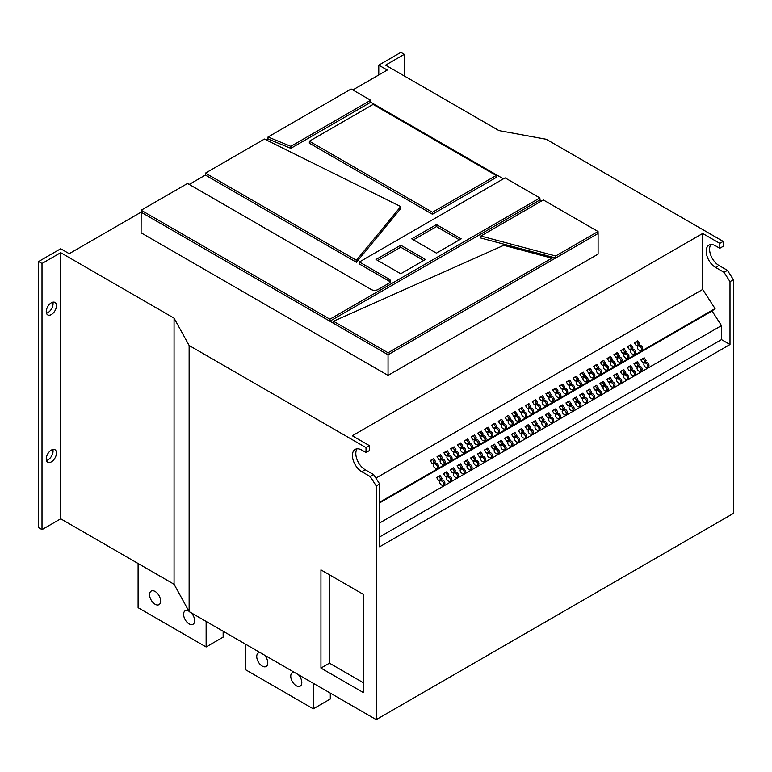<?xml version="1.0" encoding="UTF-8"?>
<svg xmlns="http://www.w3.org/2000/svg" width="772" height="772" viewBox="0 0 772 772"><rect width="100%" height="100%" fill="white"/><g stroke="black" fill="none" stroke-linecap="round" stroke-linejoin="round"><path stroke-width="1.16" d="M191.253 612.843A7.816 4.516 60 0 1 194.65 620.698A7.816 4.516 60 0 1 193.039 624.278A7.816 4.516 60 0 1 187.007 622.184A7.816 4.516 60 0 1 183.601 614.309A7.816 4.516 60 0 1 185.212 610.739A7.816 4.516 60 0 1 188.744 610.913M160.634 601.06A7.816 4.516 60 0 1 159.013 604.64A7.816 4.516 60 0 1 152.991 602.546A7.816 4.516 60 0 1 149.585 594.672A7.816 4.516 60 0 1 151.196 591.091A7.816 4.516 60 0 1 157.227 593.186A7.816 4.516 60 0 1 160.634 601.06M298.407 674.699A7.816 4.516 60 0 1 301.804 682.564A7.816 4.516 60 0 1 300.192 686.144A7.816 4.516 60 0 1 294.161 684.05A7.816 4.516 60 0 1 290.755 676.176A7.816 4.516 60 0 1 292.376 672.595A7.816 4.516 60 0 1 294.161 672.248M264.391 655.061A7.816 4.516 60 0 1 267.787 662.926A7.816 4.516 60 0 1 266.176 666.497A7.816 4.516 60 0 1 260.145 664.403A7.816 4.516 60 0 1 256.738 656.538A7.816 4.516 60 0 1 258.35 652.958A7.816 4.516 60 0 1 260.135 652.61M52.834 449.478A7.218 4.169 -60 0 1 53.056 451.06A7.218 4.169 -60 0 1 46.474 460.498M56.462 453.019A7.218 4.169 -60 0 1 53.307 460.286A7.218 4.169 -60 0 1 47.748 462.216A7.218 4.169 -60 0 1 46.252 458.915A7.218 4.169 -60 0 1 49.408 451.649A7.218 4.169 -60 0 1 54.966 449.719A7.218 4.169 -60 0 1 56.462 453.019M52.834 302.17A7.218 4.169 -60 0 1 53.056 303.763A7.218 4.169 -60 0 1 46.474 313.2M56.462 305.722A7.218 4.169 -60 0 1 53.307 312.988A7.218 4.169 -60 0 1 47.748 314.918A7.218 4.169 -60 0 1 46.252 311.618A7.218 4.169 -60 0 1 49.408 304.351A7.218 4.169 -60 0 1 54.966 302.421A7.218 4.169 -60 0 1 56.462 305.722M559.883 397.348A2.885 2.345 51.4 0 0 560.125 397.194A2.885 2.345 51.4 0 0 560.26 393.614A2.885 2.345 51.4 0 0 556.757 392.514A2.885 2.345 51.4 0 0 556.525 392.678A2.885 2.345 51.4 0 0 556.38 396.258A2.885 2.345 51.4 0 0 559.883 397.348M559.497 397.522A2.885 2.345 51.4 0 0 559.063 394.347A2.885 2.345 51.4 0 0 556.052 393.218M553.08 401.276A2.885 2.345 51.4 0 0 553.321 401.122A2.885 2.345 51.4 0 0 553.456 397.541A2.885 2.345 51.4 0 0 549.953 396.441A2.885 2.345 51.4 0 0 549.712 396.605A2.885 2.345 51.4 0 0 549.577 400.185A2.885 2.345 51.4 0 0 553.08 401.276M552.694 401.45A2.885 2.345 51.4 0 0 552.26 398.275A2.885 2.345 51.4 0 0 549.249 397.146M573.49 389.493A2.885 2.345 51.4 0 0 573.731 389.329A2.885 2.345 51.4 0 0 573.866 385.759A2.885 2.345 51.4 0 0 570.363 384.659A2.885 2.345 51.4 0 0 570.132 384.823A2.885 2.345 51.4 0 0 569.987 388.403A2.885 2.345 51.4 0 0 573.49 389.493M573.104 389.667A2.885 2.345 51.4 0 0 572.67 386.483A2.885 2.345 51.4 0 0 569.659 385.363M566.687 393.421A2.885 2.345 51.4 0 0 566.928 393.266A2.885 2.345 51.4 0 0 567.063 389.686A2.885 2.345 51.4 0 0 563.56 388.586A2.885 2.345 51.4 0 0 563.328 388.75A2.885 2.345 51.4 0 0 563.184 392.33A2.885 2.345 51.4 0 0 566.687 393.421M566.301 393.595A2.885 2.345 51.4 0 0 565.866 390.41A2.885 2.345 51.4 0 0 562.856 389.291M532.67 413.068A2.885 2.345 51.4 0 0 532.912 412.904A2.885 2.345 51.4 0 0 533.047 409.324A2.885 2.345 51.4 0 0 529.544 408.224A2.885 2.345 51.4 0 0 529.303 408.388A2.885 2.345 51.4 0 0 529.167 411.968A2.885 2.345 51.4 0 0 532.67 413.068M532.284 413.232A2.885 2.345 51.4 0 0 531.85 410.057A2.885 2.345 51.4 0 0 528.839 408.928M525.867 416.996A2.885 2.345 51.4 0 0 526.108 416.832A2.885 2.345 51.4 0 0 526.243 413.252A2.885 2.345 51.4 0 0 522.74 412.161A2.885 2.345 51.4 0 0 522.499 412.316A2.885 2.345 51.4 0 0 522.364 415.896A2.885 2.345 51.4 0 0 525.867 416.996M525.481 417.16A2.885 2.345 51.4 0 0 525.047 413.985A2.885 2.345 51.4 0 0 522.036 412.856M546.277 405.203A2.885 2.345 51.4 0 0 546.518 405.049A2.885 2.345 51.4 0 0 546.653 401.469A2.885 2.345 51.4 0 0 543.15 400.369A2.885 2.345 51.4 0 0 542.909 400.533A2.885 2.345 51.4 0 0 542.774 404.113A2.885 2.345 51.4 0 0 546.277 405.203M545.891 405.377A2.885 2.345 51.4 0 0 545.457 402.202A2.885 2.345 51.4 0 0 542.446 401.073M539.474 409.131A2.885 2.345 51.4 0 0 539.715 408.977A2.885 2.345 51.4 0 0 539.85 405.397A2.885 2.345 51.4 0 0 536.347 404.296A2.885 2.345 51.4 0 0 536.106 404.46A2.885 2.345 51.4 0 0 535.971 408.041A2.885 2.345 51.4 0 0 539.474 409.131M539.088 409.305A2.885 2.345 51.4 0 0 538.653 406.13A2.885 2.345 51.4 0 0 535.643 405.001M614.309 365.928A2.885 2.345 51.4 0 0 614.551 365.764A2.885 2.345 51.4 0 0 614.695 362.184A2.885 2.345 51.4 0 0 611.183 361.093A2.885 2.345 51.4 0 0 610.951 361.257A2.885 2.345 51.4 0 0 610.806 364.838A2.885 2.345 51.4 0 0 614.309 365.928M613.923 366.102A2.885 2.345 51.4 0 0 613.489 362.917A2.885 2.345 51.4 0 0 610.478 361.798M607.506 369.856A2.885 2.345 51.4 0 0 607.747 369.692A2.885 2.345 51.4 0 0 607.892 366.111A2.885 2.345 51.4 0 0 604.379 365.021A2.885 2.345 51.4 0 0 604.148 365.185A2.885 2.345 51.4 0 0 604.003 368.765A2.885 2.345 51.4 0 0 607.506 369.856M607.12 370.029A2.885 2.345 51.4 0 0 606.686 366.845A2.885 2.345 51.4 0 0 603.675 365.725M627.916 358.073A2.885 2.345 51.4 0 0 628.157 357.909A2.885 2.345 51.4 0 0 628.302 354.329A2.885 2.345 51.4 0 0 624.789 353.238A2.885 2.345 51.4 0 0 624.558 353.402A2.885 2.345 51.4 0 0 624.413 356.982A2.885 2.345 51.4 0 0 627.916 358.073M627.53 358.247A2.885 2.345 51.4 0 0 627.096 355.062A2.885 2.345 51.4 0 0 624.094 353.943M621.113 362A2.885 2.345 51.4 0 0 621.354 361.836A2.885 2.345 51.4 0 0 621.499 358.256A2.885 2.345 51.4 0 0 617.986 357.166A2.885 2.345 51.4 0 0 617.754 357.33A2.885 2.345 51.4 0 0 617.61 360.91A2.885 2.345 51.4 0 0 621.113 362M620.727 362.174A2.885 2.345 51.4 0 0 620.292 358.99A2.885 2.345 51.4 0 0 617.291 357.87M587.096 381.638A2.885 2.345 51.4 0 0 587.338 381.474A2.885 2.345 51.4 0 0 587.473 377.894A2.885 2.345 51.4 0 0 583.97 376.804A2.885 2.345 51.4 0 0 583.738 376.968A2.885 2.345 51.4 0 0 583.593 380.548A2.885 2.345 51.4 0 0 587.096 381.638M586.71 381.812A2.885 2.345 51.4 0 0 586.276 378.627A2.885 2.345 51.4 0 0 583.265 377.508M580.293 385.566A2.885 2.345 51.4 0 0 580.534 385.402A2.885 2.345 51.4 0 0 580.669 381.822A2.885 2.345 51.4 0 0 577.167 380.731A2.885 2.345 51.4 0 0 576.935 380.895A2.885 2.345 51.4 0 0 576.79 384.475A2.885 2.345 51.4 0 0 580.293 385.566M579.907 385.739A2.885 2.345 51.4 0 0 579.473 382.555A2.885 2.345 51.4 0 0 576.462 381.436M600.703 373.783A2.885 2.345 51.4 0 0 600.944 373.619A2.885 2.345 51.4 0 0 601.079 370.039A2.885 2.345 51.4 0 0 597.576 368.948A2.885 2.345 51.4 0 0 597.345 369.113A2.885 2.345 51.4 0 0 597.2 372.693A2.885 2.345 51.4 0 0 600.703 373.783M600.317 373.957A2.885 2.345 51.4 0 0 599.883 370.772A2.885 2.345 51.4 0 0 596.872 369.653M593.9 377.711A2.885 2.345 51.4 0 0 594.141 377.547A2.885 2.345 51.4 0 0 594.276 373.966A2.885 2.345 51.4 0 0 590.773 372.876A2.885 2.345 51.4 0 0 590.541 373.04A2.885 2.345 51.4 0 0 590.397 376.62A2.885 2.345 51.4 0 0 593.9 377.711M593.514 377.884A2.885 2.345 51.4 0 0 593.079 374.7A2.885 2.345 51.4 0 0 590.069 373.58M451.031 460.199A2.885 2.345 51.4 0 0 451.273 460.035A2.885 2.345 51.4 0 0 451.408 456.455A2.885 2.345 51.4 0 0 447.905 455.364A2.885 2.345 51.4 0 0 447.663 455.528A2.885 2.345 51.4 0 0 447.528 459.108A2.885 2.345 51.4 0 0 451.031 460.199M450.636 460.373A2.885 2.345 51.4 0 0 450.211 457.188A2.885 2.345 51.4 0 0 447.2 456.069M444.228 464.126A2.885 2.345 51.4 0 0 444.469 463.962A2.885 2.345 51.4 0 0 444.604 460.382A2.885 2.345 51.4 0 0 441.101 459.292A2.885 2.345 51.4 0 0 440.86 459.456A2.885 2.345 51.4 0 0 440.725 463.036A2.885 2.345 51.4 0 0 444.228 464.126M443.832 464.3A2.885 2.345 51.4 0 0 443.408 461.116A2.885 2.345 51.4 0 0 440.397 459.996M464.638 452.344A2.885 2.345 51.4 0 0 464.879 452.18A2.885 2.345 51.4 0 0 465.014 448.6A2.885 2.345 51.4 0 0 461.511 447.509A2.885 2.345 51.4 0 0 461.27 447.673A2.885 2.345 51.4 0 0 461.135 451.253A2.885 2.345 51.4 0 0 464.638 452.344M464.242 452.517A2.885 2.345 51.4 0 0 463.818 449.333A2.885 2.345 51.4 0 0 460.807 448.214M457.835 456.271A2.885 2.345 51.4 0 0 458.076 456.107A2.885 2.345 51.4 0 0 458.211 452.527A2.885 2.345 51.4 0 0 454.708 451.437A2.885 2.345 51.4 0 0 454.467 451.601A2.885 2.345 51.4 0 0 454.332 455.181A2.885 2.345 51.4 0 0 457.835 456.271M457.439 456.445A2.885 2.345 51.4 0 0 457.014 453.26A2.885 2.345 51.4 0 0 454.004 452.141M437.425 468.054A2.885 2.345 51.4 0 0 437.666 467.89A2.885 2.345 51.4 0 0 437.801 464.31A2.885 2.345 51.4 0 0 434.298 463.219A2.885 2.345 51.4 0 0 434.057 463.383A2.885 2.345 51.4 0 0 433.922 466.963A2.885 2.345 51.4 0 0 437.425 468.054M437.029 468.228A2.885 2.345 51.4 0 0 436.605 465.043A2.885 2.345 51.4 0 0 433.594 463.924M505.457 428.778A2.885 2.345 51.4 0 0 505.699 428.614A2.885 2.345 51.4 0 0 505.834 425.034A2.885 2.345 51.4 0 0 502.331 423.944A2.885 2.345 51.4 0 0 502.089 424.098A2.885 2.345 51.4 0 0 501.954 427.678A2.885 2.345 51.4 0 0 505.457 428.778M505.071 428.942A2.885 2.345 51.4 0 0 504.637 425.768A2.885 2.345 51.4 0 0 501.626 424.639M498.654 432.706A2.885 2.345 51.4 0 0 498.895 432.542A2.885 2.345 51.4 0 0 499.03 428.962A2.885 2.345 51.4 0 0 495.527 427.871A2.885 2.345 51.4 0 0 495.286 428.026A2.885 2.345 51.4 0 0 495.151 431.606A2.885 2.345 51.4 0 0 498.654 432.706M498.268 432.88A2.885 2.345 51.4 0 0 497.834 429.695A2.885 2.345 51.4 0 0 494.823 428.566M519.064 420.923A2.885 2.345 51.4 0 0 519.305 420.759A2.885 2.345 51.4 0 0 519.44 417.179A2.885 2.345 51.4 0 0 515.937 416.089A2.885 2.345 51.4 0 0 515.696 416.243A2.885 2.345 51.4 0 0 515.561 419.823A2.885 2.345 51.4 0 0 519.064 420.923M518.678 421.087A2.885 2.345 51.4 0 0 518.244 417.913A2.885 2.345 51.4 0 0 515.233 416.783M512.261 424.851A2.885 2.345 51.4 0 0 512.502 424.687A2.885 2.345 51.4 0 0 512.637 421.107A2.885 2.345 51.4 0 0 509.134 420.016A2.885 2.345 51.4 0 0 508.893 420.171A2.885 2.345 51.4 0 0 508.758 423.751A2.885 2.345 51.4 0 0 512.261 424.851M511.875 425.015A2.885 2.345 51.4 0 0 511.44 421.84A2.885 2.345 51.4 0 0 508.43 420.711M478.244 444.489A2.885 2.345 51.4 0 0 478.486 444.325A2.885 2.345 51.4 0 0 478.621 440.744A2.885 2.345 51.4 0 0 475.118 439.654A2.885 2.345 51.4 0 0 474.877 439.818A2.885 2.345 51.4 0 0 474.741 443.398A2.885 2.345 51.4 0 0 478.244 444.489M477.858 444.662A2.885 2.345 51.4 0 0 477.424 441.478A2.885 2.345 51.4 0 0 474.413 440.349M471.441 448.416A2.885 2.345 51.4 0 0 471.682 448.252A2.885 2.345 51.4 0 0 471.817 444.672A2.885 2.345 51.4 0 0 468.315 443.582A2.885 2.345 51.4 0 0 468.073 443.746A2.885 2.345 51.4 0 0 467.938 447.326A2.885 2.345 51.4 0 0 471.441 448.416M471.055 448.59A2.885 2.345 51.4 0 0 470.621 445.405A2.885 2.345 51.4 0 0 467.61 444.286M491.851 436.634A2.885 2.345 51.4 0 0 492.092 436.469A2.885 2.345 51.4 0 0 492.227 432.889A2.885 2.345 51.4 0 0 488.724 431.799A2.885 2.345 51.4 0 0 488.483 431.963A2.885 2.345 51.4 0 0 488.348 435.533A2.885 2.345 51.4 0 0 491.851 436.634M491.465 436.807A2.885 2.345 51.4 0 0 491.031 433.623A2.885 2.345 51.4 0 0 488.02 432.494M485.048 440.561A2.885 2.345 51.4 0 0 485.289 440.397A2.885 2.345 51.4 0 0 485.424 436.817A2.885 2.345 51.4 0 0 481.921 435.726A2.885 2.345 51.4 0 0 481.68 435.89A2.885 2.345 51.4 0 0 481.545 439.471A2.885 2.345 51.4 0 0 485.048 440.561M484.662 440.735A2.885 2.345 51.4 0 0 484.227 437.55A2.885 2.345 51.4 0 0 481.217 436.421M634.719 354.145A2.885 2.345 51.4 0 0 634.96 353.981A2.885 2.345 51.4 0 0 635.105 350.401A2.885 2.345 51.4 0 0 631.592 349.311A2.885 2.345 51.4 0 0 631.361 349.475A2.885 2.345 51.4 0 0 631.216 353.055A2.885 2.345 51.4 0 0 634.719 354.145M634.333 354.319A2.885 2.345 51.4 0 0 633.899 351.135A2.885 2.345 51.4 0 0 630.898 350.015M641.165 371.149A2.885 2.345 51.4 0 0 641.397 370.994A2.885 2.345 51.4 0 0 641.542 367.414A2.885 2.345 51.4 0 0 638.039 366.314A2.885 2.345 51.4 0 0 637.797 366.478A2.885 2.345 51.4 0 0 637.662 370.058A2.885 2.345 51.4 0 0 641.165 371.149M640.77 371.322A2.885 2.345 51.4 0 0 640.345 368.147A2.885 2.345 51.4 0 0 637.334 367.018M641.522 350.218A2.885 2.345 51.4 0 0 641.764 350.054A2.885 2.345 51.4 0 0 641.908 346.474A2.885 2.345 51.4 0 0 638.396 345.383A2.885 2.345 51.4 0 0 638.164 345.547A2.885 2.345 51.4 0 0 638.019 349.127A2.885 2.345 51.4 0 0 641.522 350.218M641.136 350.392A2.885 2.345 51.4 0 0 640.702 347.207A2.885 2.345 51.4 0 0 637.701 346.088M647.969 367.221A2.885 2.345 51.4 0 0 648.2 367.067A2.885 2.345 51.4 0 0 648.345 363.487A2.885 2.345 51.4 0 0 644.842 362.386A2.885 2.345 51.4 0 0 644.601 362.55A2.885 2.345 51.4 0 0 644.466 366.131A2.885 2.345 51.4 0 0 647.969 367.221M647.573 367.395A2.885 2.345 51.4 0 0 647.148 364.22A2.885 2.345 51.4 0 0 644.137 363.091M634.362 375.076A2.885 2.345 51.4 0 0 634.594 374.922A2.885 2.345 51.4 0 0 634.738 371.342A2.885 2.345 51.4 0 0 631.235 370.242A2.885 2.345 51.4 0 0 630.994 370.406A2.885 2.345 51.4 0 0 630.859 373.986A2.885 2.345 51.4 0 0 634.362 375.076M633.966 375.25A2.885 2.345 51.4 0 0 633.542 372.075A2.885 2.345 51.4 0 0 630.531 370.946M627.559 379.013A2.885 2.345 51.4 0 0 627.79 378.849A2.885 2.345 51.4 0 0 627.935 375.269A2.885 2.345 51.4 0 0 624.432 374.169A2.885 2.345 51.4 0 0 624.191 374.333A2.885 2.345 51.4 0 0 624.056 377.913A2.885 2.345 51.4 0 0 627.559 379.013M627.163 379.177A2.885 2.345 51.4 0 0 626.729 376.003A2.885 2.345 51.4 0 0 623.728 374.874M620.756 382.941A2.885 2.345 51.4 0 0 620.987 382.777A2.885 2.345 51.4 0 0 621.132 379.197A2.885 2.345 51.4 0 0 617.629 378.097A2.885 2.345 51.4 0 0 617.388 378.261A2.885 2.345 51.4 0 0 617.243 381.841A2.885 2.345 51.4 0 0 620.756 382.941M620.36 383.105A2.885 2.345 51.4 0 0 619.926 379.93A2.885 2.345 51.4 0 0 616.924 378.801M613.952 386.868A2.885 2.345 51.4 0 0 614.184 386.704A2.885 2.345 51.4 0 0 614.329 383.124A2.885 2.345 51.4 0 0 610.826 382.034A2.885 2.345 51.4 0 0 610.584 382.188A2.885 2.345 51.4 0 0 610.44 385.768A2.885 2.345 51.4 0 0 613.952 386.868M613.557 387.033A2.885 2.345 51.4 0 0 613.122 383.858A2.885 2.345 51.4 0 0 610.121 382.729M607.149 390.796A2.885 2.345 51.4 0 0 607.381 390.632A2.885 2.345 51.4 0 0 607.525 387.052A2.885 2.345 51.4 0 0 604.022 385.961A2.885 2.345 51.4 0 0 603.781 386.116A2.885 2.345 51.4 0 0 603.636 389.696A2.885 2.345 51.4 0 0 607.149 390.796M606.753 390.96A2.885 2.345 51.4 0 0 606.319 387.785A2.885 2.345 51.4 0 0 603.318 386.656M600.346 394.724A2.885 2.345 51.4 0 0 600.577 394.56A2.885 2.345 51.4 0 0 600.722 390.979A2.885 2.345 51.4 0 0 597.219 389.889A2.885 2.345 51.4 0 0 596.978 390.043A2.885 2.345 51.4 0 0 596.833 393.623A2.885 2.345 51.4 0 0 600.346 394.724M599.95 394.888A2.885 2.345 51.4 0 0 599.516 391.713A2.885 2.345 51.4 0 0 596.515 390.584M593.543 398.651A2.885 2.345 51.4 0 0 593.774 398.487A2.885 2.345 51.4 0 0 593.919 394.907A2.885 2.345 51.4 0 0 590.416 393.817A2.885 2.345 51.4 0 0 590.175 393.971A2.885 2.345 51.4 0 0 590.03 397.551A2.885 2.345 51.4 0 0 593.543 398.651M593.147 398.825A2.885 2.345 51.4 0 0 592.713 395.64A2.885 2.345 51.4 0 0 589.712 394.511M586.739 402.579A2.885 2.345 51.4 0 0 586.971 402.415A2.885 2.345 51.4 0 0 587.116 398.834A2.885 2.345 51.4 0 0 583.613 397.744A2.885 2.345 51.4 0 0 583.371 397.908A2.885 2.345 51.4 0 0 583.227 401.479A2.885 2.345 51.4 0 0 586.739 402.579M586.344 402.752A2.885 2.345 51.4 0 0 585.909 399.568A2.885 2.345 51.4 0 0 582.908 398.439M579.936 406.506A2.885 2.345 51.4 0 0 580.168 406.342A2.885 2.345 51.4 0 0 580.312 402.762A2.885 2.345 51.4 0 0 576.809 401.672A2.885 2.345 51.4 0 0 576.568 401.836A2.885 2.345 51.4 0 0 576.423 405.406A2.885 2.345 51.4 0 0 579.936 406.506M579.54 406.68A2.885 2.345 51.4 0 0 579.106 403.495A2.885 2.345 51.4 0 0 576.105 402.366M573.133 410.434A2.885 2.345 51.4 0 0 573.364 410.27A2.885 2.345 51.4 0 0 573.509 406.69A2.885 2.345 51.4 0 0 570.006 405.599A2.885 2.345 51.4 0 0 569.765 405.763A2.885 2.345 51.4 0 0 569.62 409.343A2.885 2.345 51.4 0 0 573.133 410.434M572.737 410.607A2.885 2.345 51.4 0 0 572.303 407.423A2.885 2.345 51.4 0 0 569.302 406.294M566.33 414.361A2.885 2.345 51.4 0 0 566.561 414.197A2.885 2.345 51.4 0 0 566.706 410.617A2.885 2.345 51.4 0 0 563.193 409.527A2.885 2.345 51.4 0 0 562.962 409.691A2.885 2.345 51.4 0 0 562.817 413.271A2.885 2.345 51.4 0 0 566.33 414.361M565.934 414.535A2.885 2.345 51.4 0 0 565.5 411.351A2.885 2.345 51.4 0 0 562.498 410.221M559.526 418.289A2.885 2.345 51.4 0 0 559.758 418.125A2.885 2.345 51.4 0 0 559.903 414.545A2.885 2.345 51.4 0 0 556.39 413.454A2.885 2.345 51.4 0 0 556.158 413.618A2.885 2.345 51.4 0 0 556.014 417.198A2.885 2.345 51.4 0 0 559.526 418.289M559.131 418.463A2.885 2.345 51.4 0 0 558.696 415.278A2.885 2.345 51.4 0 0 555.695 414.159M552.723 422.216A2.885 2.345 51.4 0 0 552.955 422.052A2.885 2.345 51.4 0 0 553.099 418.472A2.885 2.345 51.4 0 0 549.587 417.382A2.885 2.345 51.4 0 0 549.355 417.546A2.885 2.345 51.4 0 0 549.21 421.126A2.885 2.345 51.4 0 0 552.723 422.216M552.327 422.39A2.885 2.345 51.4 0 0 551.893 419.206A2.885 2.345 51.4 0 0 548.892 418.086M545.91 426.144A2.885 2.345 51.4 0 0 546.151 425.98A2.885 2.345 51.4 0 0 546.296 422.4A2.885 2.345 51.4 0 0 542.784 421.309A2.885 2.345 51.4 0 0 542.552 421.473A2.885 2.345 51.4 0 0 542.407 425.054A2.885 2.345 51.4 0 0 545.91 426.144M545.524 426.318A2.885 2.345 51.4 0 0 545.09 423.133A2.885 2.345 51.4 0 0 542.089 422.014M539.107 430.072A2.885 2.345 51.4 0 0 539.348 429.907A2.885 2.345 51.4 0 0 539.493 426.327A2.885 2.345 51.4 0 0 535.98 425.237A2.885 2.345 51.4 0 0 535.749 425.401A2.885 2.345 51.4 0 0 535.604 428.981A2.885 2.345 51.4 0 0 539.107 430.072M538.721 430.245A2.885 2.345 51.4 0 0 538.287 427.061A2.885 2.345 51.4 0 0 535.286 425.941M532.304 433.999A2.885 2.345 51.4 0 0 532.545 433.835A2.885 2.345 51.4 0 0 532.69 430.255A2.885 2.345 51.4 0 0 529.177 429.164A2.885 2.345 51.4 0 0 528.945 429.328A2.885 2.345 51.4 0 0 528.801 432.909A2.885 2.345 51.4 0 0 532.304 433.999M531.918 434.173A2.885 2.345 51.4 0 0 531.483 430.988A2.885 2.345 51.4 0 0 528.482 429.869M525.5 437.927A2.885 2.345 51.4 0 0 525.742 437.763A2.885 2.345 51.4 0 0 525.886 434.182A2.885 2.345 51.4 0 0 522.374 433.092A2.885 2.345 51.4 0 0 522.142 433.256A2.885 2.345 51.4 0 0 521.997 436.836A2.885 2.345 51.4 0 0 525.5 437.927M525.114 438.1A2.885 2.345 51.4 0 0 524.68 434.916A2.885 2.345 51.4 0 0 521.679 433.796M518.697 441.854A2.885 2.345 51.4 0 0 518.938 441.69A2.885 2.345 51.4 0 0 519.083 438.11A2.885 2.345 51.4 0 0 515.571 437.02A2.885 2.345 51.4 0 0 515.339 437.184A2.885 2.345 51.4 0 0 515.194 440.764A2.885 2.345 51.4 0 0 518.697 441.854M518.311 442.028A2.885 2.345 51.4 0 0 517.877 438.843A2.885 2.345 51.4 0 0 514.876 437.724M511.894 445.782A2.885 2.345 51.4 0 0 512.135 445.618A2.885 2.345 51.4 0 0 512.28 442.038A2.885 2.345 51.4 0 0 508.767 440.947A2.885 2.345 51.4 0 0 508.536 441.111A2.885 2.345 51.4 0 0 508.391 444.691A2.885 2.345 51.4 0 0 511.894 445.782M511.508 445.955A2.885 2.345 51.4 0 0 511.074 442.771A2.885 2.345 51.4 0 0 508.072 441.652M505.091 449.709A2.885 2.345 51.4 0 0 505.332 449.545A2.885 2.345 51.4 0 0 505.477 445.965A2.885 2.345 51.4 0 0 501.964 444.875A2.885 2.345 51.4 0 0 501.732 445.039A2.885 2.345 51.4 0 0 501.588 448.619A2.885 2.345 51.4 0 0 505.091 449.709M504.705 449.883A2.885 2.345 51.4 0 0 504.27 446.698A2.885 2.345 51.4 0 0 501.269 445.579M498.287 453.637A2.885 2.345 51.4 0 0 498.529 453.473A2.885 2.345 51.4 0 0 498.673 449.893A2.885 2.345 51.4 0 0 495.161 448.802A2.885 2.345 51.4 0 0 494.929 448.966A2.885 2.345 51.4 0 0 494.784 452.546A2.885 2.345 51.4 0 0 498.287 453.637M497.901 453.811A2.885 2.345 51.4 0 0 497.467 450.626A2.885 2.345 51.4 0 0 494.456 449.507M491.484 457.564A2.885 2.345 51.4 0 0 491.725 457.4A2.885 2.345 51.4 0 0 491.86 453.83A2.885 2.345 51.4 0 0 488.358 452.73A2.885 2.345 51.4 0 0 488.126 452.894A2.885 2.345 51.4 0 0 487.981 456.474A2.885 2.345 51.4 0 0 491.484 457.564M491.098 457.738A2.885 2.345 51.4 0 0 490.664 454.554A2.885 2.345 51.4 0 0 487.653 453.434M484.681 461.492A2.885 2.345 51.4 0 0 484.922 461.328A2.885 2.345 51.4 0 0 485.057 457.757A2.885 2.345 51.4 0 0 481.554 456.657A2.885 2.345 51.4 0 0 481.323 456.821A2.885 2.345 51.4 0 0 481.178 460.401A2.885 2.345 51.4 0 0 484.681 461.492M484.295 461.666A2.885 2.345 51.4 0 0 483.861 458.481A2.885 2.345 51.4 0 0 480.85 457.362M477.878 465.419A2.885 2.345 51.4 0 0 478.119 465.265A2.885 2.345 51.4 0 0 478.254 461.685A2.885 2.345 51.4 0 0 474.751 460.585A2.885 2.345 51.4 0 0 474.519 460.749A2.885 2.345 51.4 0 0 474.375 464.329A2.885 2.345 51.4 0 0 477.878 465.419M477.492 465.593A2.885 2.345 51.4 0 0 477.057 462.409A2.885 2.345 51.4 0 0 474.047 461.289M471.074 469.347A2.885 2.345 51.4 0 0 471.316 469.193A2.885 2.345 51.4 0 0 471.451 465.613A2.885 2.345 51.4 0 0 467.948 464.512A2.885 2.345 51.4 0 0 467.716 464.676A2.885 2.345 51.4 0 0 467.571 468.257A2.885 2.345 51.4 0 0 471.074 469.347M470.688 469.521A2.885 2.345 51.4 0 0 470.254 466.346A2.885 2.345 51.4 0 0 467.243 465.217M464.271 473.275A2.885 2.345 51.4 0 0 464.512 473.12A2.885 2.345 51.4 0 0 464.647 469.54A2.885 2.345 51.4 0 0 461.145 468.44A2.885 2.345 51.4 0 0 460.913 468.604A2.885 2.345 51.4 0 0 460.768 472.184A2.885 2.345 51.4 0 0 464.271 473.275M463.885 473.448A2.885 2.345 51.4 0 0 463.451 470.273A2.885 2.345 51.4 0 0 460.44 469.144M457.468 477.202A2.885 2.345 51.4 0 0 457.709 477.048A2.885 2.345 51.4 0 0 457.844 473.468A2.885 2.345 51.4 0 0 454.341 472.368A2.885 2.345 51.4 0 0 454.11 472.532A2.885 2.345 51.4 0 0 453.965 476.112A2.885 2.345 51.4 0 0 457.468 477.202M457.082 477.376A2.885 2.345 51.4 0 0 456.648 474.201A2.885 2.345 51.4 0 0 453.637 473.072M450.665 481.139A2.885 2.345 51.4 0 0 450.906 480.975A2.885 2.345 51.4 0 0 451.041 477.395A2.885 2.345 51.4 0 0 447.538 476.295A2.885 2.345 51.4 0 0 447.306 476.459A2.885 2.345 51.4 0 0 447.162 480.039A2.885 2.345 51.4 0 0 450.665 481.139M450.279 481.303A2.885 2.345 51.4 0 0 449.844 478.129A2.885 2.345 51.4 0 0 446.834 477M443.861 485.067A2.885 2.345 51.4 0 0 444.103 484.903A2.885 2.345 51.4 0 0 444.238 481.323A2.885 2.345 51.4 0 0 440.735 480.223A2.885 2.345 51.4 0 0 440.503 480.387A2.885 2.345 51.4 0 0 440.358 483.967A2.885 2.345 51.4 0 0 443.861 485.067M443.475 485.231A2.885 2.345 51.4 0 0 443.041 482.056A2.885 2.345 51.4 0 0 440.03 480.927M141.102 212.175L69.219 253.679L60.708 248.767L38.6 261.534L38.6 527.652L42.006 529.621L60.708 518.813L174.067 584.259L189.13 611.607L376.225 719.629L733.4 513.419L733.4 279.696L727.446 270.374L724.049 272.333L729.994 281.664L729.994 344.515L379.621 546.798L379.621 483.947L376.225 485.916L370.27 476.585L361.759 471.673A13.23 7.643 -120 0 1 353.122 460.015A13.23 7.643 -120 0 1 355.149 449.42A13.23 7.643 -120 0 1 361.759 450.076L366.015 452.527L366.015 447.615L369.421 445.656L352.302 435.775L702.674 233.482L702.674 289.461L715.055 308.597L712.045 311L721.492 325.601L721.492 339.603L729.994 344.515M432.455 212.261L496.184 175.476L496.242 177.435L432.455 214.259L309.311 143.167L309.379 141.208L432.455 212.261L432.455 214.259M268.038 136.982L290.832 146.342L370.656 100.254L351.154 88.992L268.038 136.982L267.981 138.95L290.832 148.34L370.714 102.222L503.412 178.834M267.981 138.95L266.272 139.935M400.716 206.568L264.468 139.047L205.448 173.121L356.403 260.27L400.716 206.568L400.774 208.527L356.423 262.277L205.391 175.08L189.208 184.431L205.391 175.051M390.207 282.156A4.815 2.779 0 0 0 389.088 281.133L359.318 263.947L359.376 261.988L505.081 177.869L539.889 197.96L539.946 199.929L329.895 321.2L388.046 354.773L388.046 375.395L598.097 254.123L598.097 233.501L388.046 354.773L388.046 352.775L551.903 258.166L503.749 245.322L333.475 321.268L333.417 323.236M541.683 200.923L539.946 199.929M598.039 231.532L543.353 199.958L480.859 236.039L480.782 238.017L555.676 257.993L555.666 255.995L598.039 231.532L598.097 233.501M719.793 243.363L723.19 241.404L723.19 246.307L719.793 248.275L719.793 243.363L702.674 233.482M723.19 241.404L546.306 139.278L498.934 130.584L385.575 65.138L404.287 54.329L400.88 52.371L378.772 65.138L387.274 70.049L352.804 89.948M267.981 138.921L266.243 139.925M38.6 261.534L42.006 263.493L60.708 252.695L174.067 318.141L189.13 345.489L366.015 447.615M359.376 261.988L389.117 279.155A4.854 2.798 0 0 1 390.535 281.172A4.854 2.798 0 0 1 389.117 283.121L378.058 289.5A4.854 2.798 0 0 1 371.197 289.5L187.538 183.466L141.16 210.235L141.102 232.826L388.046 375.395M436.691 477.578L438.641 480.609L442.047 478.64L440.088 475.62L436.691 477.578M440.841 479.335L438.998 476.488L440.088 475.62M438.998 476.488L436.807 477.762M443.495 473.651L445.444 476.681L448.85 474.712L446.892 471.692L443.495 473.651M447.644 475.407L445.801 472.56L446.892 471.692M445.801 472.56L443.611 473.834M450.298 469.723L452.247 472.753L455.654 470.785L453.695 467.764L450.298 469.723M454.447 471.48L452.604 468.633L453.695 467.764M452.604 468.633L450.414 469.907M457.101 465.796L459.05 468.826L462.457 466.857L460.498 463.837L457.101 465.796M461.251 467.552L459.408 464.705L460.498 463.837M459.408 464.705L457.217 465.979M463.904 461.868L465.854 464.889L469.26 462.93L467.301 459.909L463.904 461.868M468.054 463.625L466.211 460.778L467.301 459.909M466.211 460.778L464.02 462.052M470.708 457.941L472.667 460.961L476.063 459.002L474.104 455.982L470.708 457.941M474.857 459.697L473.014 456.85L474.104 455.982M473.014 456.85L470.823 458.124M477.511 454.013L479.47 457.034L482.867 455.075L480.908 452.054L477.511 454.013M481.66 455.769L479.817 452.923L480.908 452.054M479.817 452.923L477.627 454.187M484.314 450.086L486.273 453.106L489.67 451.147L487.721 448.127L484.314 450.086M488.464 451.842L486.621 448.995L487.721 448.127M486.621 448.995L484.43 450.259M491.117 446.158L493.076 449.179L496.473 447.22L494.524 444.199L491.117 446.158M495.267 447.914L493.424 445.068L494.524 444.199M493.424 445.068L491.233 446.332M497.921 442.231L499.88 445.251L503.276 443.292L501.327 440.272L497.921 442.231M502.07 443.987L500.227 441.14L501.327 440.272M500.227 441.14L498.036 442.404M504.724 438.303L506.683 441.323L510.08 439.365L508.13 436.344L504.724 438.303M508.873 440.059L507.03 437.213L508.13 436.344M507.03 437.213L504.84 438.477M511.527 434.375L513.486 437.396L516.883 435.437L514.934 432.416L511.527 434.375M515.677 436.132L513.834 433.285L514.934 432.416M513.834 433.285L511.643 434.549M518.33 430.448L520.289 433.468L523.686 431.509L521.737 428.479L518.33 430.448M522.48 432.204L520.637 429.357L521.737 428.479M520.637 429.357L518.446 430.622M525.134 426.52L527.093 429.541L530.489 427.582L528.54 424.552L525.134 426.52M529.283 428.277L527.44 425.43L528.54 424.552M527.44 425.43L525.249 426.694M531.937 422.593L533.896 425.613L537.293 423.654L535.343 420.624L531.937 422.593M536.086 424.349L534.243 421.502L535.343 420.624M534.243 421.502L532.053 422.767M538.74 418.665L540.699 421.686L544.096 419.727L542.147 416.697L538.74 418.665M542.89 420.422L541.047 417.575L542.147 416.697M541.047 417.575L538.856 418.839M545.543 414.738L547.502 417.758L550.899 415.79L548.95 412.769L545.543 414.738M549.693 416.494L547.85 413.647L548.95 412.769M547.85 413.647L545.659 414.911M552.347 410.81L554.306 413.831L557.702 411.862L555.753 408.842L552.347 410.81M556.496 412.566L554.653 409.72L555.753 408.842M554.653 409.72L552.462 410.984M559.15 406.883L561.109 409.903L564.506 407.934L562.556 404.914L559.15 406.883M563.299 408.639L561.456 405.792L562.556 404.914M561.456 405.792L559.266 407.056M565.953 402.955L567.912 405.975L571.309 404.007L569.36 400.986L565.953 402.955M570.103 404.711L568.26 401.865L569.36 400.986M568.26 401.865L566.069 403.129M572.756 399.027L574.715 402.048L578.112 400.079L576.163 397.059L572.756 399.027M576.906 400.784L575.063 397.937L576.163 397.059M575.063 397.937L572.872 399.201M579.56 395.1L581.519 398.12L584.915 396.152L582.966 393.131L579.56 395.1M583.709 396.856L581.866 394.01L582.966 393.131M581.866 394.01L579.676 395.274M586.363 391.172L588.322 394.193L591.719 392.224L589.769 389.204L586.363 391.172M590.512 392.919L588.669 390.082L589.769 389.204M588.669 390.082L586.479 391.346M593.166 387.245L595.125 390.265L598.522 388.297L596.573 385.276L593.166 387.245M597.316 388.992L595.482 386.154L596.573 385.276M595.482 386.154L593.282 387.419M599.969 383.317L601.928 386.338L605.325 384.369L603.376 381.349L599.969 383.317M604.119 385.064L602.285 382.227L603.376 381.349M602.285 382.227L600.085 383.491M606.773 379.38L608.732 382.41L612.128 380.442L610.179 377.421L606.773 379.38M610.922 381.136L609.089 378.29L610.179 377.421M609.089 378.29L606.888 379.563M613.576 375.453L615.535 378.483L618.932 376.514L616.982 373.494L613.576 375.453M617.725 377.209L615.892 374.362L616.982 373.494M615.892 374.362L613.692 375.636M620.379 371.525L622.338 374.555L625.735 372.587L623.786 369.566L620.379 371.525M624.529 373.281L622.695 370.435L623.786 369.566M622.695 370.435L620.495 371.708M627.182 367.597L629.141 370.628L632.538 368.659L630.589 365.638L627.182 367.597M631.332 369.354L629.498 366.507L630.589 365.638M629.498 366.507L627.298 367.781M369.421 445.656L369.421 450.568L366.015 452.527M370.27 476.585L373.667 474.626L379.621 483.947M373.667 474.626L365.166 469.714L361.759 471.673M357.069 448.822A13.23 7.643 -120 0 0 357.06 459.62A13.23 7.643 -120 0 0 365.166 469.714M727.446 270.374L718.944 265.462A13.23 7.643 60 0 1 710.838 255.368A13.23 7.643 60 0 1 710.848 244.57M363.467 594.43L320.94 569.881L320.94 668.079L363.467 692.629L363.467 594.43M189.13 611.607L189.13 345.489M376.225 719.629L376.225 485.916M60.708 518.813L60.708 252.695M174.067 584.259L174.067 318.141M42.006 529.621L42.006 263.493M378.772 74.952L378.772 65.138M404.287 75.936L404.287 54.329M733.4 279.696L729.994 281.664M724.049 272.333L715.538 267.421A13.23 7.643 -120 0 1 706.901 255.764A13.23 7.643 -120 0 1 708.928 245.168A13.23 7.643 -120 0 1 715.538 245.824L719.793 248.275M702.674 289.461L375.896 478.119M564.872 387.004L562.913 383.983L559.517 385.942L561.466 388.963L564.872 387.004M558.069 390.931L556.11 387.911L552.713 389.87L554.663 392.89L558.069 390.931M578.479 379.148L576.52 376.128L573.123 378.087L575.072 381.107L578.479 379.148M571.676 383.076L569.717 380.056L566.32 382.015L568.269 385.035L571.676 383.076M537.659 402.714L535.7 399.693L532.304 401.652L534.253 404.682L537.659 402.714M530.856 406.641L528.897 403.621L525.5 405.58L527.45 408.61L530.856 406.641M551.266 394.859L549.307 391.838L545.91 393.797L547.859 396.818L551.266 394.859M544.463 398.786L542.504 395.766L539.107 397.725L541.056 400.755L544.463 398.786M619.298 355.583L617.349 352.553L613.943 354.522L615.902 357.542L619.298 355.583M612.495 359.511L610.546 356.481L607.139 358.449L609.098 361.47L612.495 359.511M632.905 347.728L630.956 344.698L627.549 346.667L629.508 349.687L632.905 347.728M626.102 351.656L624.152 348.626L620.746 350.594L622.705 353.615L626.102 351.656M592.085 371.293L590.126 368.273L586.73 370.232L588.689 373.252L592.085 371.293M585.282 375.221L583.323 372.2L579.926 374.159L581.876 377.18L585.282 375.221M605.692 363.438L603.743 360.408L600.336 362.377L602.295 365.397L605.692 363.438M598.889 367.366L596.939 364.345L593.533 366.304L595.492 369.325L598.889 367.366M456.02 449.854L454.061 446.824L450.665 448.793L452.614 451.813L456.02 449.854M449.217 453.782L447.258 450.752L443.861 452.72L445.811 455.741L449.217 453.782M469.627 441.989L467.668 438.969L464.271 440.937L466.22 443.958L469.627 441.989M462.824 445.917L460.865 442.896L457.468 444.865L459.417 447.885L462.824 445.917M435.611 461.637L433.652 458.607L430.255 460.575L432.204 463.596L435.611 461.637M442.414 457.709L440.455 454.679L437.058 456.648L439.007 459.668L442.414 457.709M510.446 418.424L508.487 415.404L505.091 417.372L507.04 420.393L510.446 418.424M503.643 422.352L501.684 419.331L498.287 421.3L500.237 424.32L503.643 422.352M524.053 410.569L522.094 407.548L518.697 409.507L520.646 412.537L524.053 410.569M517.25 414.496L515.291 411.476L511.894 413.445L513.843 416.465L517.25 414.496M483.233 434.134L481.274 431.114L477.878 433.082L479.827 436.103L483.233 434.134M476.43 438.062L474.471 435.041L471.074 437.01L473.024 440.03L476.43 438.062M496.84 426.279L494.881 423.259L491.484 425.227L493.433 428.248L496.84 426.279M490.037 430.207L488.078 427.186L484.681 429.155L486.63 432.175L490.037 430.207M639.708 343.791L637.759 340.77L634.352 342.739L636.311 345.76L639.708 343.791M715.055 308.597L379.621 502.254M712.045 311L379.621 502.919M639.341 364.731L637.392 361.711L633.986 363.67L635.945 366.7L639.341 364.731M646.145 360.804L644.195 357.783L640.789 359.742L642.748 362.763L646.145 360.804M721.492 325.601L379.621 522.982M721.492 339.603L379.621 536.974M644.938 361.499L643.105 358.652L640.905 359.926M643.105 358.652L644.195 357.783M638.502 344.495L636.659 341.649L634.468 342.913M636.659 341.649L637.759 340.77M638.135 365.426L636.302 362.579L634.101 363.853M636.302 362.579L637.392 361.711M488.83 430.911L486.987 428.064L484.797 429.328M486.987 428.064L488.078 427.186M495.634 426.984L493.79 424.137L491.6 425.401M493.79 424.137L494.881 423.259M475.224 438.766L473.381 435.919L471.181 437.184M473.381 435.919L474.471 435.041M482.027 434.839L480.184 431.992L477.984 433.256M480.184 431.992L481.274 431.114M516.043 415.191L514.2 412.344L512.01 413.618M514.2 412.344L515.291 411.476M522.847 411.264L521.003 408.417L518.813 409.691M521.003 408.417L522.094 407.548M502.437 423.046L500.594 420.209L498.403 421.473M500.594 420.209L501.684 419.331M509.24 419.119L507.397 416.282L505.206 417.546M507.397 416.282L508.487 415.404M441.208 458.404L439.365 455.557L437.164 456.821M439.365 455.557L440.455 454.679M434.395 462.332L432.561 459.485L430.361 460.749M432.561 459.485L433.652 458.607M461.617 446.621L459.774 443.775L457.574 445.039M459.774 443.775L460.865 442.896M468.421 442.694L466.577 439.847L464.377 441.111M466.577 439.847L467.668 438.969M448.011 454.476L446.168 451.63L443.968 452.894M446.168 451.63L447.258 450.752M454.814 450.549L452.971 447.702L450.771 448.966M452.971 447.702L454.061 446.824M597.682 368.061L595.839 365.214L593.649 366.478M595.839 365.214L596.939 364.345M604.486 364.133L602.642 361.286L600.452 362.55M602.642 361.286L603.743 360.408M584.076 375.916L582.233 373.069L580.042 374.333M582.233 373.069L583.323 372.2M590.879 371.988L589.036 369.141L586.845 370.406M589.036 369.141L590.126 368.273M624.895 352.35L623.052 349.504L620.862 350.768M623.052 349.504L624.152 348.626M631.699 348.423L629.856 345.576L627.665 346.84M629.856 345.576L630.956 344.698M611.289 360.206L609.446 357.359L607.255 358.623M609.446 357.359L610.546 356.481M618.092 356.278L616.249 353.431L614.058 354.695M616.249 353.431L617.349 352.553M543.256 399.481L541.413 396.634L539.223 397.908M541.413 396.634L542.504 395.766M550.06 395.553L548.216 392.707L546.026 393.981M548.216 392.707L549.307 391.838M529.65 407.336L527.807 404.489L525.616 405.763M527.807 404.489L528.897 403.621M536.453 403.409L534.61 400.562L532.419 401.836M534.61 400.562L535.7 399.693M570.469 383.771L568.626 380.924L566.436 382.188M568.626 380.924L569.717 380.056M577.273 379.843L575.429 376.997L573.239 378.261M575.429 376.997L576.52 376.128M556.863 391.626L555.02 388.779L552.829 390.053M555.02 388.779L556.11 387.911M563.666 387.698L561.823 384.852L559.632 386.125M561.823 384.852L562.913 383.983M141.102 212.203L329.895 321.2L329.895 319.203L141.16 210.235M480.859 236.039L555.666 255.995M551.903 258.166L551.98 260.125M333.475 321.268L388.046 352.775M436.45 224.584L461.173 238.857L436.45 253.139L411.737 238.857L436.45 224.584L436.45 226.592L459.446 239.86M423.731 260.482L400.736 247.204L377.749 260.482M400.736 245.206L376.012 259.479L400.736 273.761L425.459 259.479L400.736 245.206L400.736 247.204M539.889 197.96L329.895 319.203M413.464 239.86L436.45 226.592M356.403 260.27L356.423 262.277M205.448 173.121L205.391 175.08M496.184 175.476L373.098 104.413L309.379 141.208M290.832 146.342L290.832 148.34M370.656 100.254L370.714 102.222M329.451 574.783L329.451 663.167L363.467 682.805M329.451 663.167L320.94 668.079M330.3 693.121L330.3 699.007L313.287 708.831L245.255 669.546L245.255 644.022M313.287 708.831L313.287 683.297M223.147 631.255L223.147 637.141L206.134 646.965L138.101 607.689L138.101 563.492M206.134 646.965L206.134 621.431M718.944 265.462L715.538 267.421M389.117 279.155L389.088 281.133"/></g></svg>
